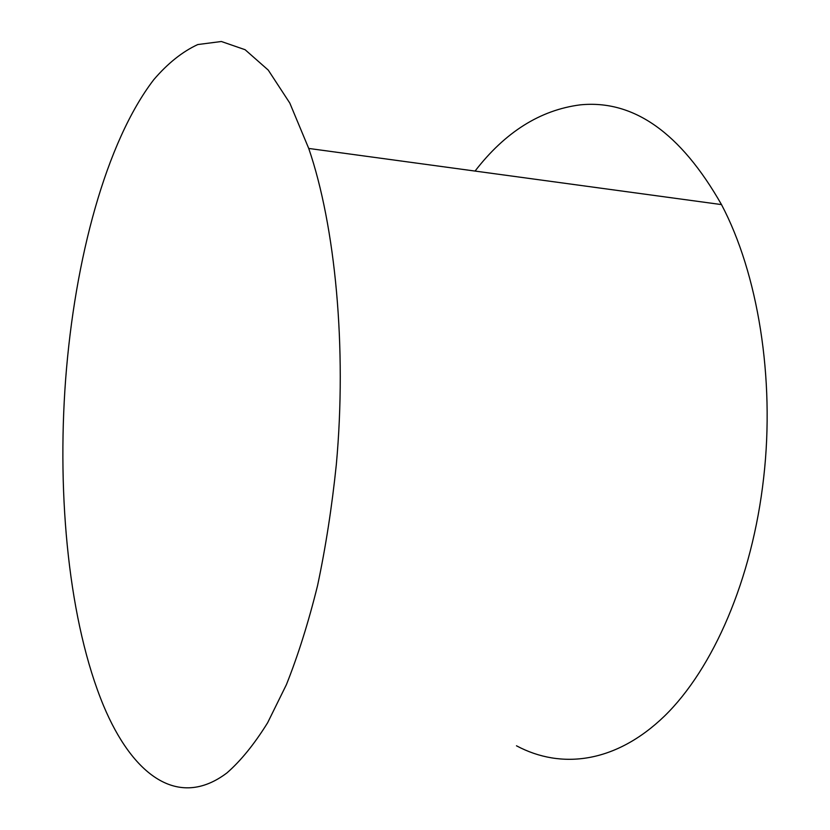 <?xml version="1.0" encoding="UTF-8"?>
<svg xmlns="http://www.w3.org/2000/svg" width="830" height="830" viewBox="0 0 830 830"><rect width="100%" height="100%" fill="white"/><g stroke="black" fill="none" stroke-linecap="round" stroke-linejoin="round"><path stroke-width="1.25" d="M516.478 745.797C561.101 769.68 615.725 763.175 664.519 716.062C713.043 668.762 752.291 579.423 763.673 477.675C775.096 377.858 757.78 273.257 721.498 204.595C680.61 132.79 633.529 99.548 580.232 104.86C540.185 110.027 505.117 132.105 475.051 171.073M336.326 464.53C347.002 347.739 335.31 225.874 308.729 148.446L289.805 103.076L268.256 70.104L245.109 49.717L221.351 41.5L197.779 44.55C182.393 51.668 167.722 63.381 153.778 79.67C105.95 142.044 74.793 259.251 65.632 379.372C56.782 498.062 69.149 622.78 103.522 705.645C132.323 774.556 177.994 809.924 226.953 772.906C240.825 760.788 254.374 744.085 267.613 722.785L286.392 684.688C298.115 655.254 308.511 622.189 317.579 585.492C325.713 547.105 331.959 506.788 336.326 464.53M721.498 204.595L308.729 148.446"/></g></svg>
